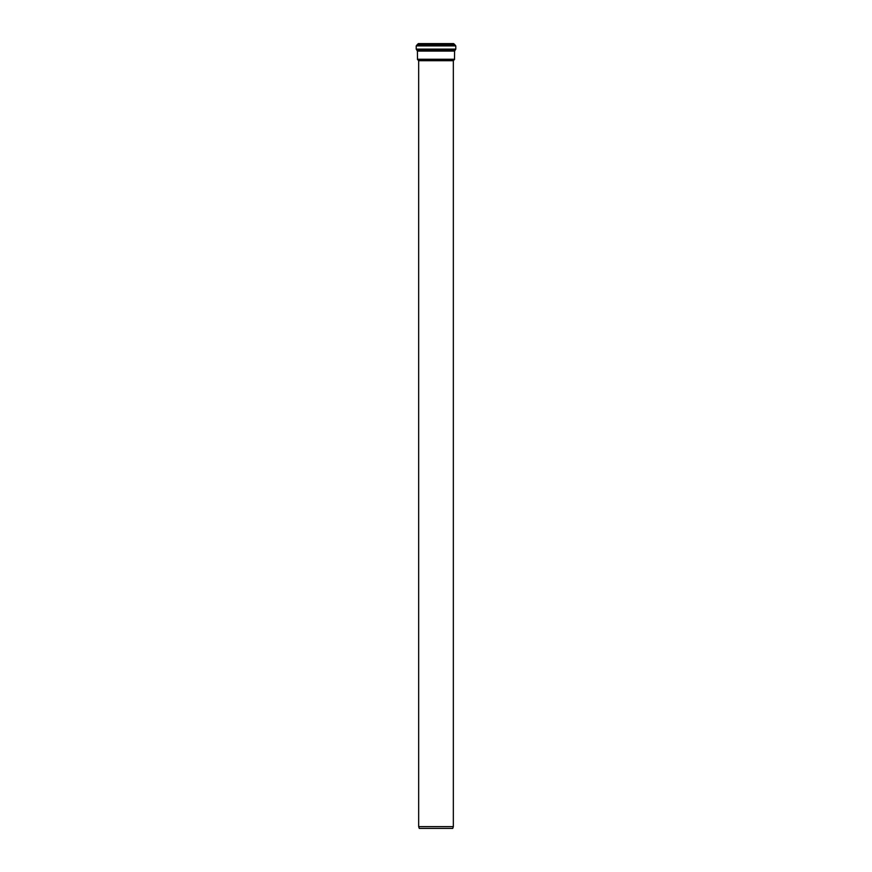 <?xml version="1.0" encoding="UTF-8"?>
<svg xmlns="http://www.w3.org/2000/svg" width="872" height="872" viewBox="0 0 872 872"><rect width="100%" height="100%" fill="white"/><g stroke="black" fill="none" stroke-linecap="round" stroke-linejoin="round"><path stroke-width="1.31" d="M453.331 60.713L454.519 59.427L417.481 59.427L418.669 60.713L453.331 60.713L453.331 826.602L452.753 828.4L419.247 828.4L418.669 826.602L453.331 826.602M454.519 59.427L454.585 51.077L455.784 49.105L455.784 45.9L453.614 43.6L418.386 43.6L416.217 45.9L416.217 49.105L417.416 51.077L417.481 59.427M453.407 60.539L418.593 60.539M454.465 44.221L417.535 44.221M455.108 44.973L416.892 44.973M455.784 45.9L416.217 45.9M455.784 49.105L416.217 49.105M455.195 49.987L416.805 49.987M454.585 51.077L417.416 51.077M454.585 59.252L417.416 59.252M418.669 60.713L418.669 826.602"/></g></svg>
